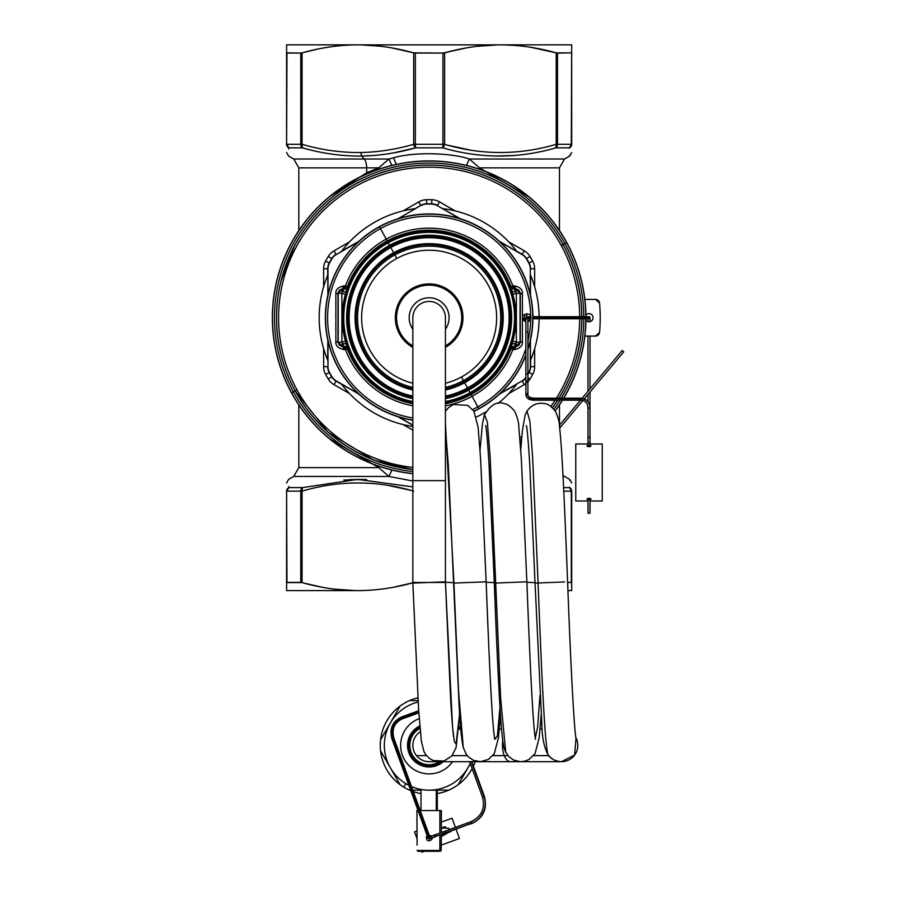 <?xml version="1.0" encoding="UTF-8"?>
<svg xmlns="http://www.w3.org/2000/svg" width="897" height="897" viewBox="0 0 897 897"><rect width="100%" height="100%" fill="white"/><g stroke="black" fill="none" stroke-linecap="round" stroke-linejoin="round"><path stroke-width="1.35" d="M419.886 727.243A20.362 20.362 0 0 0 419.381 763.257L418.787 764.322A21.584 21.584 0 0 1 419.774 725.931A21.584 21.584 0 0 0 418.787 764.322L419.381 763.257A20.362 20.362 0 0 1 419.886 727.243M441.358 761.676A20.362 20.362 0 0 1 419.381 763.257A20.362 20.362 0 0 0 441.358 761.676M419.975 728.342A19.342 19.342 0 0 0 419.863 762.36A19.342 19.342 0 0 0 439.575 761.676A19.342 19.342 0 0 1 409.794 745.317A19.342 19.342 0 0 1 419.975 728.342A19.342 19.342 0 0 0 419.874 762.349L419.863 762.36A19.342 19.342 0 0 0 439.564 761.676A19.342 19.342 0 0 1 419.874 762.349L419.874 762.349A19.342 19.342 0 0 1 419.975 728.353M443.297 761.676A21.584 21.584 0 0 1 418.787 764.322A21.584 21.584 0 0 0 443.297 761.676M452.537 761.676A28.513 28.513 0 0 1 400.701 743.321A28.513 28.513 0 0 1 419.224 718.654A28.513 28.513 0 0 0 415.468 770.4A28.513 28.513 0 0 0 452.537 761.676M420.278 731.705A16.292 16.292 0 0 0 416.488 755.644L426.512 755.644L416.488 755.644A16.292 16.292 0 0 1 420.278 731.705M520.697 761.676L510.595 761.676A16.292 8.14 -90 0 1 504.271 755.644A16.292 8.14 -90 0 1 502.769 740.866A16.292 8.14 90 0 0 504.271 755.644L492.857 755.644L504.271 755.644A16.292 8.14 90 0 0 510.595 761.676L429.136 761.676A16.292 16.292 0 0 1 416.488 755.644M452.133 755.644L467.247 755.644L452.133 755.644M504.271 755.644L507.971 755.644L504.271 755.644M533.592 755.644L548.706 755.644L533.592 755.644M548.852 755.644C545.298 757.763 541.62 674.735 538.088 582.994C541.62 674.735 545.298 757.763 548.852 755.644A16.292 16.292 0 0 0 576.009 737.951M576.02 737.984L574.596 755.061L561.511 761.676C555.703 761.273 551.375 759.198 548.538 755.442C544.333 748.547 542.102 738.209 541.844 724.44L535.049 583.117L564.561 581.94L538.088 582.994L532.639 457.291L529.835 420.861L526.999 411.106L529.835 420.861L532.639 457.291L538.088 582.994L535.049 583.117L529.757 464.489C528.322 441.346 527.189 428.374 526.371 425.57L526.393 425.638M535.027 582.624L526.898 582.31L535.027 582.624M535.296 738.063L537.628 727.063L539.972 695.354L537.628 727.063L535.296 738.063M495.693 583.061L525.496 581.873L495.693 583.061L500.616 697.956L505.695 752.146L500.616 697.956L490.143 456.988L487.318 421.904L484.481 414.739L487.318 421.904L490.143 456.988L495.693 583.061L494.314 583.117L495.693 583.061M541.149 714.819L539.187 737.771L535.049 753.615L528.826 759.591L524.42 761.261L520.294 761.665L513.701 760.084L508.969 756.732L505.695 752.157C503.408 747.19 502.959 745.082 500.975 722.657C498.743 689.434 496.523 642.925 494.314 583.117L489.033 464.5C487.598 441.346 486.466 428.374 485.647 425.57L485.658 425.638M484.436 414.84L482.407 424.09L480.052 450.115M494.303 582.624L486.163 582.31L494.303 582.624M494.796 739.274L497.387 736.045L499.943 707.52L497.387 736.045L494.819 739.363C492.027 726.077 488.966 654.474 486.152 581.817L480.624 459.152L478.101 427.185L473.874 411.185L467.808 405.388L453.422 404.491L448.466 407.63L445.428 411.297M453.938 583.095L485.804 581.828L453.938 583.095L458.569 691.217L463.289 747.549L458.569 691.217L453.938 583.095L445.428 423.261L453.938 583.095M453.568 582.624L445.439 582.31L453.568 582.624M459.69 714.819L456.035 747.75L451.886 755.936L443.858 761.037L433.296 760.533L429.585 758.514L425.806 754.736L423.945 751.54L421.355 741.135L418.574 708.877L412.867 583.117L413.259 593.085L412.867 583.117L445.417 581.817L450.586 698.404C452.066 722.735 453.243 736.392 454.095 739.363L454.073 739.296M445.45 582.467L452.548 726.962L454.319 741.46L456.08 744.028L459.612 713.676L456.08 744.028L454.319 741.46L452.548 726.962L445.45 582.467M412.844 317.729L412.844 582.467L412.844 480.646L445.428 480.646L445.428 582.467L412.844 582.467L412.844 317.729A16.292 16.292 180 0 1 429.136 301.437A16.292 16.292 180 0 1 445.428 317.729L445.428 480.646L412.844 480.646L445.428 480.646L445.428 317.729M445.428 582.467L445.428 480.646M412.844 329.255A19.958 19.958 0 0 1 438.711 300.215A19.958 19.958 0 0 1 445.428 329.255A19.958 19.958 0 0 0 438.711 300.215A19.958 19.958 0 0 0 412.844 329.255M444.766 289.137A32.584 32.584 0 0 1 445.428 345.95A32.584 32.584 0 0 0 444.766 289.137L445.349 288.06A33.806 33.806 0 0 1 445.428 347.352A33.806 33.806 0 0 0 445.349 288.06L444.766 289.137A32.584 32.584 0 0 0 400.735 301.773A32.584 32.584 0 0 0 412.844 345.95A32.584 32.584 0 0 1 400.735 301.773A32.584 32.584 0 0 1 444.766 289.137M412.844 347.352A33.806 33.806 0 0 1 399.501 301.482A33.806 33.806 0 0 1 445.349 288.06A33.806 33.806 0 0 0 399.501 301.482A33.806 33.806 0 0 0 412.844 347.352M461.507 376.975A67.51 67.51 0 0 1 445.428 383.243A67.51 67.51 0 0 0 461.507 376.975L463.457 380.552A71.581 71.581 0 0 1 445.428 387.437A71.581 71.581 0 0 0 463.457 380.552L461.507 376.975A67.51 67.51 0 0 0 488.383 285.369A67.51 67.51 0 0 0 396.777 258.482A67.51 67.51 0 0 1 488.383 285.369A67.51 67.51 0 0 1 461.507 376.975M412.844 383.243A67.51 67.51 0 0 1 396.777 258.482A67.51 67.51 0 0 0 412.844 383.243M412.844 387.437A71.581 71.581 0 0 1 394.826 254.916L396.777 258.482L394.826 254.916A71.581 71.581 0 0 1 491.96 283.418A71.581 71.581 0 0 1 463.457 380.552L464.13 381.786A72.982 72.982 0 0 1 445.428 388.872A72.982 72.982 0 0 0 464.13 381.786L463.457 380.552A71.581 71.581 0 0 0 491.96 283.418A71.581 71.581 0 0 0 358.217 327.383A71.581 71.581 0 0 0 412.844 387.437M412.844 388.872A72.982 72.982 0 0 1 394.153 253.683L394.826 254.916L394.153 253.683A72.982 72.982 0 0 1 493.193 282.734A72.982 72.982 0 0 1 464.13 381.786L464.657 382.739A74.081 74.081 0 0 1 445.428 389.993A74.081 74.081 0 0 0 464.657 382.739L464.13 381.786A72.982 72.982 0 0 0 493.193 282.734A72.982 72.982 0 0 0 356.838 327.73A72.982 72.982 0 0 0 412.844 388.872M393.626 252.719L394.153 253.683L393.626 252.719A74.081 74.081 0 0 1 494.146 282.219A74.081 74.081 0 0 1 464.657 382.739L467.505 387.953A80.024 80.024 0 0 1 445.428 396.082A80.024 80.024 0 0 0 467.505 387.953L464.657 382.739A74.081 74.081 0 0 0 494.146 282.219A74.081 74.081 0 0 0 355.784 327.999A74.081 74.081 0 0 0 412.844 389.993A74.081 74.081 0 0 1 393.626 252.719L390.778 247.505L393.626 252.719M412.844 396.082A80.024 80.024 0 0 1 390.778 247.505A80.024 80.024 0 0 1 499.371 279.371A80.024 80.024 0 0 1 467.505 387.953L468.032 388.917A81.111 81.111 0 0 1 445.428 397.192A81.111 81.111 0 0 0 468.032 388.917L467.505 387.953A80.024 80.024 0 0 0 499.371 279.371A80.024 80.024 0 0 0 349.987 329.491A80.024 80.024 0 0 0 412.844 396.082M412.844 397.192A81.111 81.111 0 0 1 390.251 246.552L390.778 247.505L390.251 246.552A81.111 81.111 0 0 1 500.324 278.844A81.111 81.111 0 0 1 468.032 388.917L468.178 389.186A81.425 81.425 0 0 1 445.428 397.506A81.425 81.425 0 0 0 468.178 389.186L468.032 388.917A81.111 81.111 0 0 0 500.324 278.844A81.111 81.111 0 0 0 348.922 329.76A81.111 81.111 0 0 0 412.844 397.192M412.844 397.506A81.425 81.425 0 0 1 390.105 246.283L390.105 246.283A81.425 81.425 0 0 1 500.593 278.698A81.425 81.425 0 0 1 468.178 389.186L468.694 390.139A82.513 82.513 0 0 1 445.428 398.616A82.513 82.513 0 0 0 468.694 390.139L468.178 389.186A81.425 81.425 0 0 0 500.593 278.698A81.425 81.425 0 0 0 348.63 329.838A81.425 81.425 0 0 0 412.844 397.506M389.578 245.318L390.105 246.283L389.578 245.318A82.513 82.513 0 0 1 501.546 278.171A82.513 82.513 0 0 1 468.694 390.139L470.084 392.673A85.394 85.394 0 0 1 445.428 401.553A85.394 85.394 0 0 0 470.084 392.673L468.694 390.139A82.513 82.513 0 0 0 501.546 278.171A82.513 82.513 0 0 0 347.565 330.107A82.513 82.513 0 0 0 412.844 398.616A82.513 82.513 0 0 1 389.578 245.318L388.199 242.795L389.578 245.318M412.844 401.553A85.394 85.394 0 0 1 388.199 242.795A85.394 85.394 0 0 1 504.08 276.792A85.394 85.394 0 0 1 470.084 392.673L470.6 393.626A86.482 86.482 0 0 1 445.428 402.663A86.482 86.482 0 0 0 470.6 393.626L470.084 392.673A85.394 85.394 0 0 0 504.08 276.792A85.394 85.394 0 0 0 344.762 330.836A85.394 85.394 0 0 0 412.844 401.553M412.844 402.663A86.482 86.482 0 0 1 387.683 241.831L388.199 242.795L387.683 241.831A86.482 86.482 0 0 1 505.033 276.265A86.482 86.482 0 0 1 470.6 393.626L471.104 394.545A87.525 87.525 0 0 1 445.428 403.728A87.525 87.525 0 0 0 471.104 394.545L470.6 393.626A86.482 86.482 0 0 0 505.033 276.265A86.482 86.482 0 0 0 343.697 331.105A86.482 86.482 0 0 0 412.844 402.663M347.341 348.866L345.39 341.073C341.107 325.521 341.107 309.958 345.39 294.384L347.341 286.591A87.525 87.525 0 0 1 387.179 240.923L387.683 241.831L387.179 240.923A87.525 87.525 0 0 1 510.942 286.591L512.893 294.384C517.177 309.947 517.177 325.51 512.893 341.073L510.942 348.866A87.525 87.525 0 0 1 471.104 394.545L472.08 396.328A89.565 89.565 0 0 1 445.428 405.803A89.565 89.565 0 0 0 472.08 396.328L471.104 394.545A87.525 87.525 0 0 0 510.942 348.866L512.849 349.595A89.565 89.565 0 0 1 472.08 396.328L477.821 406.846A101.552 101.552 0 0 1 472.652 409.481A101.552 101.552 0 0 0 477.821 406.846L472.08 396.328A89.565 89.565 0 0 0 512.849 349.595L514.295 349.595C520.125 348.372 522.828 345.726 522.402 341.667L522.402 293.801C522.828 289.742 520.125 287.096 514.295 285.863L510.942 286.591A87.525 87.525 0 0 0 347.341 286.591L345.435 285.874A89.565 89.565 0 0 1 386.203 239.129L387.179 240.923L386.203 239.129A89.565 89.565 0 0 1 512.849 285.874A89.565 89.565 0 0 0 345.435 285.874L343.988 285.863C338.158 287.096 335.456 289.742 335.87 293.801L335.87 341.667C335.456 345.726 338.158 348.372 343.988 349.595L347.341 348.866A87.525 87.525 0 0 0 412.844 403.728A87.525 87.525 0 0 1 347.341 348.866L343.529 346.242A4.07 4.07 -90 0 1 347.341 348.866L345.435 349.595A89.565 89.565 0 0 0 412.844 405.803A89.565 89.565 0 0 1 345.435 349.595A4.07 1.929 90 0 0 343.529 346.242L345.435 349.595L343.988 349.595L342.306 346.242L338.225 342.172L338.225 293.297L342.071 289.226L343.529 289.226L347.801 286.603L344 289.226L347.801 286.603L346.186 291.66L342.306 291.861L344 289.226L342.306 289.226L344 289.226L342.306 291.861L346.186 291.66L345.39 294.384L341.88 293.297L342.306 289.226L341.88 293.297L345.39 294.384C341.107 309.958 341.107 325.521 345.39 341.073L341.88 342.172L341.88 293.297L338.225 293.297L341.88 293.297L341.88 342.172L345.39 341.073L346.186 343.809L342.306 343.596L341.88 342.172L338.225 342.172L341.88 342.172L342.306 343.596L346.186 343.809L347.801 348.855L344 346.242L342.306 343.596L342.306 346.242L342.306 343.596L344 346.242L347.341 348.866M510.471 348.855L514.284 346.242L510.471 348.855L512.097 343.809L515.977 343.596L514.284 346.242L516.201 346.242L514.284 346.242L515.977 343.596L512.097 343.809L512.893 341.073L516.403 342.172L515.977 346.242L516.403 342.172L512.893 341.073C517.177 325.51 517.177 309.947 512.893 294.384L516.403 293.297L516.403 342.172L520.047 342.172A4.07 4.07 90 0 1 515.977 346.242L520.305 342.172L520.305 293.297L515.977 289.226A4.07 4.07 90 0 1 520.047 293.297L520.047 342.172L516.403 342.172L516.403 293.297L512.893 294.384L512.097 291.66L515.977 291.861L516.403 293.297L520.047 293.297L516.403 293.297L515.977 291.861L512.097 291.66L510.471 286.603L514.284 289.226L515.977 291.861L515.977 289.226L515.977 291.861L514.284 289.226L510.471 286.603L514.743 289.226A4.07 4.07 90 0 1 510.942 286.591L512.849 285.874A4.07 1.929 -90 0 0 514.743 289.226L512.849 285.874L514.295 285.863L516.201 289.226L514.284 289.226L516.201 289.226L514.295 285.863C520.125 287.096 522.828 289.742 522.402 293.801L520.305 293.297L522.402 293.801L522.402 341.667L520.305 342.172L522.402 341.667C522.828 345.726 520.125 348.372 514.295 349.595L516.201 346.242L514.295 349.595L510.471 348.855M514.743 346.242L510.942 348.866A4.07 4.07 90 0 1 514.743 346.242A4.07 1.929 -90 0 0 512.849 349.595L514.743 346.242M412.844 417.957A101.552 101.552 0 0 1 380.451 228.612L386.203 239.129L380.451 228.612A101.552 101.552 0 0 1 530.676 316.226C529.925 311.752 520.686 314.959 522.816 317.729L525.866 321.675L522.816 317.729C520.686 314.959 529.925 311.752 530.676 316.226A101.552 101.552 0 0 0 380.451 228.612A101.552 101.552 0 0 0 412.844 417.957M347.341 286.591A4.07 4.07 -90 0 1 343.529 289.226A4.07 1.929 90 0 0 345.435 285.874L347.341 286.591M344 346.242L342.306 346.242L344 346.242M342.306 346.242L343.988 349.595C338.158 348.372 335.456 345.726 335.87 341.667L337.978 342.172L342.071 346.242L337.978 342.172L335.87 341.667L335.87 293.801L337.978 293.297L337.978 342.172L337.978 293.297L335.87 293.801C335.456 289.742 338.158 287.096 343.988 285.863L342.071 289.226L337.978 293.297L342.071 289.226L343.988 285.863L345.435 285.874L343.529 289.226L342.306 289.226A4.07 4.07 90 0 0 338.225 293.297L338.225 342.172A4.07 4.07 90 0 0 342.306 346.242L342.049 346.242M527.907 321.675L530.676 319.231A101.552 101.552 0 0 1 527.907 341.331A101.552 101.552 0 0 0 530.676 319.231L530.676 316.226L530.676 319.231L527.907 321.675A4.07 4.07 0 0 0 529.23 321.059A4.07 4.07 0 0 1 527.907 321.675M525.866 348.63A101.552 101.552 0 0 1 477.821 406.846L478.796 408.628A103.581 103.581 0 0 1 473.863 411.162A103.581 103.581 0 0 0 478.796 408.628L477.821 406.846A101.552 101.552 0 0 0 525.866 348.63M412.844 420.02A103.581 103.581 0 0 1 379.476 226.829L380.451 228.612L379.476 226.829A103.581 103.581 0 0 1 527.907 348.944A103.581 103.581 0 0 0 379.476 226.829A103.581 103.581 0 0 0 412.844 420.02M525.866 354.775A103.581 103.581 0 0 1 478.796 408.628L478.897 408.819A103.794 103.794 0 0 1 473.975 411.342A103.794 103.794 0 0 0 478.897 408.819L478.796 408.628A103.581 103.581 0 0 0 525.866 354.775M523.209 319.467A4.07 4.07 0 0 0 525.866 321.675A4.07 4.07 0 0 1 523.209 319.467M530.676 319.231A4.07 4.07 0 0 0 530.957 317.729A4.07 4.07 0 0 1 530.676 319.231M520.305 342.172L515.977 346.242A4.07 4.07 -90 0 0 520.047 342.172L520.047 293.297L520.305 342.172M516.201 289.226L520.047 293.297A4.07 4.07 -90 0 0 515.977 289.226L516.201 289.226M412.844 420.233A103.794 103.794 0 0 1 379.375 226.649L379.375 226.649A103.794 103.794 0 0 1 527.907 349.639A103.794 103.794 0 0 0 379.375 226.649A103.794 103.794 0 0 0 412.844 420.233M525.866 355.358A103.794 103.794 0 0 1 478.897 408.819A103.794 103.794 0 0 0 525.866 355.358M530.676 316.226A4.07 4.07 0 0 1 530.957 317.729L527.907 317.729L530.957 317.729M524.577 314.376A95.497 95.497 0 0 1 524.577 321.081A95.497 95.497 0 0 0 524.577 314.376M526.595 313.67L526.595 313.703A97.538 97.538 0 0 1 526.674 316.742A97.538 97.538 0 0 0 526.595 313.703L526.595 313.67M526.73 313.658A97.672 97.672 0 0 1 526.808 316.719A97.672 97.672 0 0 0 526.73 313.658M426.591 204.079A113.684 113.684 0 0 1 431.681 204.079A11.863 11.863 0 0 1 437.355 205.66L459.612 218.509L437.355 205.66A11.863 11.863 0 0 0 431.681 204.079L431.692 203.787A12.143 12.143 0 0 1 437.489 205.413L439.53 201.892L455.082 210.873L439.53 201.892L437.489 205.413A12.143 12.143 0 0 0 431.692 203.787L431.681 204.079A113.684 113.684 0 0 0 426.591 204.079A11.863 11.863 0 0 0 420.928 205.66A11.863 11.863 0 0 1 426.591 204.079L426.591 204.079M499.831 241.73L522.088 254.591A11.863 11.863 0 0 1 526.292 258.695A113.684 113.684 0 0 1 528.838 263.101A11.863 11.863 0 0 1 530.306 268.808L530.306 294.508L530.306 268.808A11.863 11.863 0 0 0 528.838 263.101L529.095 262.967A12.143 12.143 0 0 1 530.587 268.808L534.657 268.808L534.657 286.771L534.657 268.808L530.587 268.808A12.143 12.143 0 0 0 529.095 262.967L528.838 263.101A113.684 113.684 0 0 0 526.292 258.695L526.539 258.549A113.975 113.975 0 0 1 529.095 262.967L532.661 261.016A16.224 16.224 0 0 1 534.657 268.808A16.224 16.224 0 0 0 532.661 261.016L529.095 262.967A113.975 113.975 0 0 0 526.539 258.549L526.292 258.695A11.863 11.863 0 0 0 522.088 254.591L522.233 254.333A12.143 12.143 0 0 1 526.539 258.549L530.026 256.441A118.045 118.045 0 0 1 532.661 261.016A118.045 118.045 0 0 0 530.026 256.441L526.539 258.549A12.143 12.143 0 0 0 522.233 254.333L499.831 241.73M530.306 315.509L530.306 316.708L530.306 315.509M530.306 318.749L530.306 319.96L530.306 318.749M530.306 340.95L530.306 366.66A11.863 11.863 0 0 1 528.838 372.356A113.684 113.684 0 0 1 527.907 374.027A113.684 113.684 0 0 0 528.838 372.356L529.095 372.49A113.975 113.975 0 0 1 527.907 374.598A113.975 113.975 0 0 0 529.095 372.49L528.838 372.356A11.863 11.863 0 0 0 530.306 366.66L530.587 366.66A12.143 12.143 0 0 1 529.095 372.49L532.661 374.453A118.045 118.045 0 0 1 530.026 379.027A16.224 16.224 0 0 1 527.907 381.786A16.224 16.224 0 0 0 530.026 379.027L527.907 377.738L530.026 379.027A118.045 118.045 0 0 0 532.661 374.453L529.095 372.49A12.143 12.143 0 0 0 530.587 366.66L530.306 340.95M525.866 377.413A11.863 11.863 0 0 1 522.088 380.877L499.831 393.727L522.088 380.877A11.863 11.863 0 0 0 525.866 377.413M412.844 425.133L398.672 416.948L412.844 425.133M358.452 393.727L336.196 380.877A11.863 11.863 0 0 1 331.98 376.762A113.684 113.684 0 0 1 329.434 372.356A11.863 11.863 0 0 1 327.977 366.66L327.977 340.95L327.977 366.66A11.863 11.863 0 0 0 329.434 372.356L329.188 372.49A12.143 12.143 0 0 1 327.697 366.66L323.626 366.66L323.626 348.698L323.626 366.66L327.697 366.66A12.143 12.143 0 0 0 329.188 372.49L329.434 372.356A113.684 113.684 0 0 0 331.98 376.762L331.744 376.908A113.975 113.975 0 0 1 329.188 372.49L325.622 374.453A16.224 16.224 0 0 1 323.626 366.66A16.224 16.224 0 0 0 325.622 374.453L329.188 372.49A113.975 113.975 0 0 0 331.744 376.908L331.98 376.762A11.863 11.863 0 0 0 336.196 380.877L336.05 381.124A12.143 12.143 0 0 1 331.744 376.908L328.257 379.027A118.045 118.045 0 0 1 325.622 374.453A118.045 118.045 0 0 0 328.257 379.027L331.744 376.908A12.143 12.143 0 0 0 336.05 381.124L358.452 393.727M327.977 294.508L327.977 268.808A11.863 11.863 0 0 1 329.434 263.101A113.684 113.684 0 0 1 331.98 258.695A11.863 11.863 0 0 1 336.196 254.591L358.452 241.73L336.196 254.591A11.863 11.863 0 0 0 331.98 258.695L331.744 258.549A12.143 12.143 0 0 1 336.05 254.333L334.009 250.812L349.572 241.831L345.412 246.44L349.572 241.831L334.009 250.812L336.05 254.333A12.143 12.143 0 0 0 331.744 258.549L331.98 258.695A113.684 113.684 0 0 0 329.434 263.101L329.188 262.967A113.975 113.975 0 0 1 331.744 258.549L328.257 256.441A16.224 16.224 0 0 1 334.009 250.812A16.224 16.224 0 0 0 328.257 256.441L331.744 258.549A113.975 113.975 0 0 0 329.188 262.967L329.434 263.101A11.863 11.863 0 0 0 327.977 268.808L327.697 268.808A12.143 12.143 0 0 1 329.188 262.967L325.622 261.016A118.045 118.045 0 0 1 328.257 256.441A118.045 118.045 0 0 0 325.622 261.016L329.188 262.967A12.143 12.143 0 0 0 327.697 268.808L327.977 294.508M398.672 218.509L420.783 205.413A12.143 12.143 0 0 1 426.591 203.787A113.975 113.975 0 0 1 431.692 203.787L431.782 199.717A16.224 16.224 0 0 1 439.53 201.892A16.224 16.224 0 0 0 431.782 199.717L431.692 203.787A113.975 113.975 0 0 0 426.591 203.787A12.143 12.143 0 0 0 420.783 205.413L398.672 218.509M415.176 208.653L420.783 205.413L418.753 201.892A16.224 16.224 0 0 1 426.501 199.717L426.591 203.787L426.501 199.717A118.045 118.045 0 0 1 431.782 199.717A118.045 118.045 0 0 0 426.501 199.717A16.224 16.224 0 0 0 418.753 201.892L420.783 205.413L415.176 208.653M341.409 251.418A109.972 109.972 0 0 1 415.58 208.609L398.122 218.689L415.58 208.609A109.972 109.972 0 0 0 341.409 251.418L358.878 241.338L341.656 251.093M327.697 275.289L327.697 268.808L323.626 268.808A16.224 16.224 0 0 1 325.622 261.016A16.224 16.224 0 0 0 323.626 268.808L327.697 268.808L327.853 274.908A109.972 109.972 0 0 0 327.853 360.549L327.853 340.389L327.697 360.179M327.853 295.068L327.853 274.908L327.853 295.068M341.656 384.365L336.05 381.124L334.009 384.645A16.224 16.224 0 0 1 328.257 379.027A16.224 16.224 0 0 0 334.009 384.645L336.05 381.124L341.409 384.039A109.972 109.972 0 0 0 376.415 414.235A109.972 109.972 0 0 1 341.409 384.039L358.878 394.119L341.409 384.039M412.844 425.279L398.122 416.78L412.844 425.279M516.863 384.039A109.972 109.972 0 0 1 498.048 403.426A109.972 109.972 0 0 0 516.863 384.039L499.405 394.119L516.616 384.365M525.866 377.906A12.143 12.143 0 0 1 522.233 381.124L524.274 384.645L508.711 393.626L512.871 389.029L508.711 393.626L524.274 384.645L522.233 381.124A12.143 12.143 0 0 0 525.866 377.906M530.587 360.179L530.587 366.66L534.657 366.66A16.224 16.224 0 0 1 532.661 374.453A16.224 16.224 0 0 0 534.657 366.66L530.587 366.66L530.43 360.549A109.972 109.972 0 0 0 539.108 318.749A109.972 109.972 0 0 1 530.43 360.549L530.43 340.389L530.43 360.549M530.43 274.908A109.972 109.972 0 0 1 539.108 316.708A109.972 109.972 0 0 0 530.43 274.908L530.43 295.068L530.587 275.289M530.43 315.722L530.43 316.708L530.43 315.722M530.43 318.749L530.43 319.747L530.43 318.749M516.616 251.093L522.233 254.333L524.274 250.812A16.224 16.224 0 0 1 530.026 256.441A16.224 16.224 0 0 0 524.274 250.812L522.233 254.333L516.863 251.418A109.972 109.972 0 0 0 481.857 221.223A109.972 109.972 0 0 1 516.863 251.418L499.405 241.338L516.863 251.418M442.703 208.609L460.161 218.689L442.703 208.609A109.972 109.972 0 0 1 481.857 221.223A109.972 109.972 0 0 0 442.703 208.609M343.562 248.671L342.351 250.207M403.302 210.84L409.267 209.573L403.19 210.873L418.753 201.892L403.19 210.873M342.385 250.162L343.461 248.805M323.66 348.832L325.533 354.595L323.66 348.821M326.564 357.354L327.248 359.092M327.248 276.377L326.564 278.104M325.533 280.873L323.66 286.625L325.533 280.873M323.626 286.771L323.626 268.808L323.626 286.771M327.226 359.047L326.586 357.432M326.586 278.036L327.226 276.422M327.853 360.549A109.972 109.972 0 0 1 327.853 274.908M403.302 424.617L409.267 425.884L403.19 424.595L412.844 430.168L403.19 424.595M409.806 425.985L412.183 426.378L409.806 425.985M412.228 426.389L412.844 426.49A109.972 109.972 0 0 1 376.415 414.235A109.972 109.972 0 0 0 412.844 426.49L412.25 426.389M342.351 385.262L343.562 386.798M345.412 389.029L349.572 393.626L334.009 384.645L349.572 393.626L345.412 389.029M343.461 386.663L342.385 385.295M514.71 386.798L515.932 385.262M515.898 385.295L514.822 386.663M476.363 417.049A109.972 109.972 0 0 0 485.726 412.015A109.972 109.972 0 0 1 476.363 417.049M525.866 383.591A16.224 16.224 0 0 1 524.274 384.645A16.224 16.224 0 0 0 525.866 383.591M534.623 286.625L532.751 280.873L534.623 286.636M531.719 278.104L531.035 276.377M531.035 359.092L531.719 357.354M532.751 354.595L534.623 348.832L532.751 354.595M534.657 348.698L534.657 366.66L534.657 348.698M531.058 276.422L531.697 278.036M531.697 357.432L531.058 359.047M448.478 209.472L446.101 209.079L448.478 209.472M515.932 250.207L514.71 248.671M512.871 246.44L508.711 241.831L524.274 250.812L508.711 241.831L512.871 246.44M514.822 248.805L515.898 250.162M561.264 245.554A150.55 150.55 0 0 1 579.686 316.708A150.55 150.55 0 0 0 356.961 185.612A150.55 150.55 0 0 0 297.019 389.915A150.55 150.55 0 0 1 356.961 185.612A150.55 150.55 0 0 1 561.264 245.554L563.047 244.578L561.264 245.554M579.686 318.749A150.55 150.55 0 0 1 556.398 398.167A150.55 150.55 0 0 0 579.686 318.749M555.097 400.208A150.55 150.55 0 0 1 550.825 406.386A150.55 150.55 0 0 0 555.097 400.208M521.819 436.379A150.55 150.55 0 0 1 519.868 437.871A150.55 150.55 0 0 0 521.819 436.379M412.844 467.404A150.55 150.55 0 0 1 297.019 389.915L295.236 390.89A152.591 152.591 0 0 1 355.986 183.818A152.591 152.591 0 0 1 581.727 316.708A152.591 152.591 0 0 0 355.986 183.818A152.591 152.591 0 0 0 295.236 390.89L297.019 389.915A150.55 150.55 0 0 0 412.844 467.404M581.727 318.749A152.591 152.591 0 0 1 558.809 398.167A152.591 152.591 0 0 0 581.727 318.749M557.519 400.208A152.591 152.591 0 0 1 552.406 407.664A152.591 152.591 0 0 0 557.519 400.208M521.583 439.126A152.591 152.591 0 0 1 520.069 440.27A152.591 152.591 0 0 0 521.583 439.126M412.844 469.445A152.591 152.591 0 0 1 295.236 390.89L295.169 390.924A152.658 152.658 0 0 1 355.952 183.762A152.658 152.658 0 0 1 563.114 244.545L563.114 244.545A152.658 152.658 0 0 1 581.805 316.708A152.658 152.658 0 0 0 355.952 183.762A152.658 152.658 0 0 0 295.169 390.924L295.236 390.89A152.591 152.591 0 0 0 412.844 469.445M581.805 318.749A152.658 152.658 0 0 1 558.898 398.167A152.658 152.658 0 0 0 581.805 318.749M557.609 400.208A152.658 152.658 0 0 1 552.462 407.72A152.658 152.658 0 0 0 557.609 400.208M521.583 439.227A152.658 152.658 0 0 1 520.069 440.36A152.658 152.658 0 0 0 521.583 439.227M412.844 469.523A152.658 152.658 0 0 1 295.169 390.924L293.409 391.877A154.665 154.665 0 0 1 354.988 182.001A154.665 154.665 0 0 1 564.875 243.58L563.114 244.545L564.875 243.58A154.665 154.665 0 0 1 583.801 316.708A154.665 154.665 0 0 0 354.988 182.001A154.665 154.665 0 0 0 293.409 391.877L295.169 390.924A152.658 152.658 0 0 0 412.844 469.523M583.801 318.749A154.665 154.665 0 0 1 561.242 398.167A154.665 154.665 0 0 0 583.801 318.749M559.975 400.208A154.665 154.665 0 0 1 553.864 409.189A154.665 154.665 0 0 0 559.975 400.208M521.37 441.885A154.665 154.665 0 0 1 520.249 442.703A154.665 154.665 0 0 0 521.37 441.885M412.844 471.53A154.665 154.665 0 0 1 293.409 391.877L291.66 392.841A156.661 156.661 0 0 1 354.035 180.252A156.661 156.661 0 0 1 566.624 242.627L564.875 243.58L566.624 242.627A156.661 156.661 0 0 1 585.797 316.708A156.661 156.661 0 0 0 354.035 180.252A156.661 156.661 0 0 0 291.66 392.841L293.409 391.877A154.665 154.665 0 0 0 412.844 471.53M585.797 318.749A156.661 156.661 0 0 1 563.574 398.167A156.661 156.661 0 0 0 585.797 318.749M562.329 400.208A156.661 156.661 0 0 1 555.12 410.86A156.661 156.661 0 0 0 562.329 400.208M521.168 444.508A156.661 156.661 0 0 1 520.428 445.047A156.661 156.661 0 0 0 521.168 444.508M412.844 473.538A156.661 156.661 0 0 1 291.66 392.841L291.536 392.908A156.807 156.807 0 0 1 353.967 180.118A156.807 156.807 0 0 1 566.747 242.56L566.747 242.56A156.807 156.807 0 0 1 585.943 316.708A156.807 156.807 0 0 0 353.967 180.118A156.807 156.807 0 0 0 291.536 392.908L291.66 392.841A156.661 156.661 0 0 0 412.844 473.538M585.943 318.749A156.807 156.807 0 0 1 563.742 398.167A156.807 156.807 0 0 0 585.943 318.749M562.509 400.208A156.807 156.807 0 0 1 555.198 410.983A156.807 156.807 0 0 0 562.509 400.208M521.157 444.699A156.807 156.807 0 0 1 520.439 445.215A156.807 156.807 0 0 0 521.157 444.699M412.844 473.683A156.807 156.807 0 0 1 291.536 392.908A156.807 156.807 0 0 0 412.844 473.683M563.17 390.957L558.977 398.167M557.687 400.208L552.518 407.765M521.572 439.317L520.081 440.438M412.844 469.591L374.329 460.296M373.006 459.769L328.022 432.197L295.102 390.957M280.705 281.736L295.102 244.511M595.518 336.061L584.866 336.061L595.518 336.061A4.07 4.07 0 0 0 599.577 332.339L595.518 336.061A4.07 4.07 0 0 0 599.577 332.339A171.058 171.058 0 0 0 599.577 303.13A171.058 171.058 0 0 1 599.577 332.339M595.518 299.407L599.577 303.13A4.07 4.07 0 0 0 595.518 299.407L584.866 299.407L595.518 299.407A4.07 4.07 0 0 1 599.577 303.13M585.92 320.397A4.07 4.07 0 0 0 592.569 319.68A4.07 4.07 0 0 0 585.92 315.06A4.07 4.07 0 0 1 592.569 319.68A4.07 4.07 0 0 1 585.92 320.397M479.155 169.118L479.48 167.84L529.174 196.97L479.48 167.84L479.155 169.118M466.35 165.407L469.366 159.016L479.48 167.84L559.47 167.84L479.48 167.84L469.366 159.016L466.35 165.407M396.306 164.398L393.503 157.838C413.786 151.694 451.471 152.804 469.366 159.016L564.561 159.016L469.366 159.016C451.471 152.804 413.786 151.694 393.503 157.838L396.306 164.398M391.922 165.407L388.906 159.016L393.503 157.838L388.906 159.016L391.922 165.407M288.789 148.958L288.823 147.848C288.565 158.758 288.565 158.758 288.823 147.848A4.07 3.958 180 0 1 286.591 144.316C286.591 155.237 286.591 155.237 286.591 144.316L288.823 147.848A4.07 3.689 -90 0 1 286.973 144.316L300.775 144.316A4.07 3.33 90 0 0 302.435 147.848L288.823 147.848C288.565 158.758 288.565 158.758 288.823 147.848L302.435 147.848C322.303 153.533 342.082 156.269 361.76 156.056L364.216 159.016L293.723 159.016L364.216 159.016A10.181 4.877 -90 0 1 366.66 167.84L298.813 167.84L366.66 167.84L366.66 172.796L366.66 167.84L378.814 167.84L366.66 167.84A10.181 4.877 90 0 0 364.216 159.016L388.906 159.016L378.814 167.84L366.66 172.796L329.39 196.746L366.66 172.796L366.963 173.783L366.66 172.796L378.814 167.84L379.139 169.118L378.814 167.84L388.906 159.016L364.216 159.016L361.76 156.056C379.543 155.697 397.461 152.961 415.524 147.848L442.759 147.848C480.579 158.758 518.275 158.758 555.848 147.848L569.46 147.848C569.707 158.758 569.707 158.758 569.46 147.848L571.692 144.316C571.692 155.237 571.692 155.237 571.692 144.316L571.692 44.85L571.311 144.316A4.07 3.689 90 0 1 569.46 147.848L569.472 148.263M379.128 466.35L378.803 467.629L329.121 438.498L378.803 467.629L379.128 466.35M391.922 470.05L388.906 476.442L378.803 467.629L298.813 467.629L378.803 467.629L388.906 476.442L391.922 470.05M412.844 480.994L388.906 476.442L293.723 476.442L388.906 476.442L412.844 480.994M521.135 445.069L520.462 445.574L521.135 445.069M508.935 155.831L493.944 156M288.599 487.766L286.973 491.141L300.775 491.141L302.435 487.62A4.07 1.973 74.3 0 0 302.065 491.141C339.268 480.231 376.471 480.231 413.663 491.141C376.471 480.231 339.268 480.231 302.065 491.141L302.435 487.62A4.07 3.33 90 0 0 300.775 491.141L286.973 491.141A4.07 3.689 -90 0 1 288.823 487.62C288.565 476.699 288.565 476.699 288.823 487.62L302.435 487.62L357.567 479.39L412.844 486.892L357.567 479.39L302.435 487.62L288.823 487.62C288.565 476.699 288.565 476.699 288.823 487.62L288.789 486.499M349.348 479.626L364.339 479.469M569.46 147.848L571.311 144.316L557.508 144.316L555.848 147.848A4.07 1.973 -105.7 0 0 556.218 144.316C519.015 155.237 481.812 155.237 444.62 144.316A4.07 1.973 105.7 0 1 442.759 147.848L442.939 144.316L415.345 144.316L415.524 147.848A4.07 1.973 -105.7 0 1 413.663 144.316C395.869 149.44 378.209 152.176 360.695 152.524C341.32 152.748 321.776 150.012 302.065 144.316A4.07 1.973 105.7 0 0 302.435 147.848L302.065 144.316C321.776 150.012 341.32 152.748 360.695 152.524L361.76 156.056L360.695 152.524C378.209 152.176 395.869 149.44 413.663 144.316L415.524 147.848L415.345 144.316L442.939 144.316L442.759 147.848L444.62 144.316C481.812 155.237 519.015 155.237 556.218 144.316L555.848 147.848A4.07 3.33 -90 0 0 557.508 144.316L571.692 144.316A4.07 3.958 180 0 1 569.46 147.848C569.707 158.758 569.707 158.758 569.46 147.848L555.848 147.848C518.275 158.758 480.579 158.758 442.759 147.848L415.524 147.848C397.461 152.961 379.543 155.697 361.76 156.056C342.082 156.269 322.303 153.533 302.435 147.848L300.775 144.316L300.775 53.08L286.591 52.867L286.591 44.85L286.591 144.316L286.973 53.08L300.775 53.08L300.775 144.316L286.973 144.316L288.812 148.263M496.523 156.056L514.418 155.473M569.629 155.17L569.651 156.078L564.561 159.016L559.47 167.84L559.47 230.54M569.629 480.287L569.651 479.39L564.561 476.442L563.047 476.442L564.561 476.442L562.991 475.32M569.472 487.194L569.46 487.62C569.707 476.699 569.707 476.699 569.46 487.62C569.707 476.699 569.707 476.699 569.46 487.62L563.608 487.62L569.46 487.62A4.07 3.689 90 0 1 571.311 491.141L563.776 491.141L571.311 491.141L571.311 582.377L567.633 582.377L571.692 582.602L571.692 589.161M366.615 479.547L343.865 479.996M288.823 487.62L286.591 491.141A4.07 3.958 0 0 1 288.823 487.62M362.489 156.044L374.901 155.383M393.032 152.995L415.266 147.915M470.006 150.023L448.007 145.247L470.006 150.023M555.927 52.788L530.609 47.272M515.024 45.422L504.293 44.895M458.232 49.526L444.62 52.867C463.401 47.597 481.992 44.917 500.414 44.85L500.414 44.85C518.836 44.917 537.438 47.597 556.218 52.867L556.218 144.316L557.508 144.316L557.508 53.08L571.692 52.867L556.218 52.867C537.438 47.597 518.836 44.917 500.414 44.85L571.692 44.85L571.311 144.316L571.692 52.867M498.059 44.861L477.305 46.285M571.266 144.922L570.268 147.153M571.692 44.85L360.785 44.872C378.242 45.209 395.869 47.877 413.663 52.867C395.869 47.877 378.242 45.209 360.785 44.872L357.869 44.85C339.447 44.917 320.846 47.597 302.065 52.867L300.775 53.08L302.065 52.867L302.065 144.316L300.775 144.316L302.065 144.316L302.065 52.867C320.846 47.597 339.447 44.917 357.869 44.85L500.414 44.85C481.992 44.917 463.401 47.597 444.62 52.867L444.62 144.316L444.62 52.867L442.939 53.08L442.939 144.316L444.62 144.316L442.939 144.316L442.939 53.08L466.003 47.989M415.345 53.08L442.939 53.08L413.663 52.867L413.663 144.316L415.345 144.316L415.345 53.08L415.345 144.316L413.663 144.316L413.663 52.867L415.345 53.08M571.692 588.97L571.692 491.141L571.692 590.607L571.692 491.141L569.46 487.62A4.07 3.958 0 0 1 571.692 491.141L569.46 487.62M388.266 485.445L410.277 490.211L388.266 485.445M393.379 587.277L413.663 582.602C395.869 587.58 378.242 590.248 360.785 590.585L357.869 590.607C339.447 590.54 320.846 587.871 302.065 582.602L302.065 491.141L300.775 491.141L300.775 582.377L286.973 582.377L286.591 491.141L286.591 590.607L286.591 491.141L286.591 582.602L302.065 582.602C320.846 587.871 339.447 590.54 357.869 590.607L286.591 590.607L286.591 582.602M287.006 490.547L288.004 488.316M413.663 582.467L415.345 582.377L413.663 582.467M413.618 52.856L412.676 52.598M397.528 48.987L392.258 47.989M316.888 49.268L302.457 52.755M360.785 44.872L380.978 46.285M391.484 47.844L413.663 52.867M481.353 45.825L498.093 44.861M556.218 52.867L557.508 53.08L557.508 144.316L556.218 144.316L556.218 52.867M444.62 52.867L442.939 53.08L444.62 52.867M355.548 590.596L334.346 589.127M322.124 587.232L300.775 582.377L300.775 491.141L302.065 491.141L302.065 582.602M415.345 582.377L413.663 582.602L415.345 582.377M286.591 590.607L360.785 590.585C378.242 590.248 395.869 587.58 413.663 582.602M571.692 590.607L567.958 590.607L571.692 590.607M351.714 44.951L353.99 44.895M357.869 44.85L286.591 44.85L357.869 44.85M429.136 790.179L448.668 790.179A48.875 48.875 0 0 0 472.136 768.617A48.875 48.875 0 0 1 448.668 790.179L429.136 790.179A44.805 44.805 0 0 0 467.942 767.776L458.176 784.696L467.942 767.776A44.805 44.805 0 0 0 470.207 763.302A44.805 44.805 0 0 1 467.942 767.776L470.331 763.65L467.942 767.776A44.805 44.805 0 0 1 411.488 786.557A44.805 44.805 0 0 0 429.136 790.179M410.635 790.179L409.604 790.179A48.875 48.875 0 0 1 403.717 787.118L405.825 783.642A44.805 44.805 0 0 0 408.875 785.335A44.805 44.805 0 0 1 405.825 783.642L403.717 787.118A48.875 48.875 0 0 1 400.107 784.696L390.341 767.776A44.805 44.805 0 0 0 405.825 783.642A44.805 44.805 0 0 1 390.341 767.776L380.575 750.867A48.875 48.875 0 0 1 380.575 739.89L400.107 706.062A48.875 48.875 0 0 1 409.604 700.579L418.08 700.579L409.604 700.579A48.875 48.875 0 0 0 410.826 790.694A48.875 48.875 0 0 1 409.604 790.179L410.635 790.179M413.338 791.625A48.875 48.875 0 0 0 420.996 793.576A48.875 48.875 0 0 1 413.338 791.625M437.288 793.576A48.875 48.875 0 0 0 448.668 790.179A48.875 48.875 0 0 1 437.288 793.576M473.392 766.116A48.875 48.875 0 0 0 475.219 761.676A48.875 48.875 0 0 1 473.392 766.116M420.996 790.179L412.811 790.179L420.996 790.179L420.996 810.552M418.159 701.947A44.805 44.805 0 0 0 390.341 767.776L400.107 784.696A48.875 48.875 0 0 1 380.575 750.867L390.341 767.776A44.805 44.805 0 0 1 390.341 722.982L400.107 706.062L390.341 722.982A44.805 44.805 0 0 1 418.159 701.947M417.924 697.81A48.875 48.875 0 0 0 409.604 700.579L418.08 700.579L409.604 700.579A48.875 48.875 0 0 1 417.924 697.81M470.331 763.65L458.176 784.696L470.331 763.65M436.29 790.179L436.29 810.552L436.29 790.179M400.107 706.062L380.575 739.89A48.875 48.875 0 0 1 400.107 706.062M439.866 810.552L420.222 810.552L439.866 810.552L439.866 833.055L439.866 810.552L441.358 810.552L441.358 832.506M418.047 810.552L416.926 810.552L418.047 810.552L416.926 810.552L417.094 845.165M439.866 835.219L439.866 850.457L417.094 850.457L439.866 850.457L439.866 835.219M431.502 836.094L429.114 834.984L431.502 836.094L430.706 836.385A1.02 1.02 0 0 1 431.648 836.509A1.02 1.02 0 0 0 430.224 836.755A1.02 1.02 0 0 0 430.47 838.168L435.224 836.901L430.47 838.168A1.02 1.02 0 0 1 430.706 836.385L434.529 834.995L434.686 836.632L435.617 836.766L434.686 836.632L434.753 835.006M431.827 839.502C428.149 841.98 426.355 841.005 426.456 836.576L427.196 835.679L426.456 836.576C426.355 841.005 428.149 841.98 431.827 839.502L432.051 837.114L431.906 839.345M435.46 835.118L434.922 834.849L435.067 836.497L444.239 833.156A1.02 1.02 0 0 0 445.82 832.584A1.02 1.02 0 0 1 445.181 833.279L441.358 834.67L441.189 850.457L439.149 851.275L417.924 851.275L417.094 850.457L417.924 851.275L439.149 851.275L441.189 850.457L441.189 845.165M417.094 850.457L417.924 851.275M440.36 851.275L439.149 851.275L441.189 850.457M432.04 837.596A1.02 1.02 0 0 1 430.47 838.168A1.02 1.02 0 0 0 432.04 837.596M435.393 836.755L432.197 838.011M435.852 836.206L445.181 833.279A1.02 1.02 0 0 1 444.239 833.156L435.067 836.497L434.922 834.849L444.486 831.373A1.02 1.02 0 0 1 445.417 831.497A1.02 1.02 0 0 0 444.004 831.743A1.02 1.02 0 0 0 444.239 833.156L467.999 824.511L444.239 833.156A1.02 1.02 0 0 1 444.486 831.373L467.449 823.009L467.999 824.511L471.587 823.67L467.999 824.511L467.449 823.009L470.891 821.753L471.441 823.255A20.945 20.945 0 0 0 483.954 796.413L483.954 796.413A20.945 20.945 0 0 1 471.441 823.255L471.037 822.168M445.181 833.279L471.441 823.255M470.891 821.753C481.543 816.662 485.4 808.399 482.451 796.962L483.954 796.413L471.306 761.676L483.954 796.413L482.866 796.816M459.455 729.093L458.759 727.198L459.455 729.093M418.742 711.478L402.136 717.522L401.609 716.95L402.136 717.522L418.742 711.478M401.8 718.284L402.316 718.856L402.136 717.522A16.595 15.843 70 0 0 392.92 738.534L391.967 738.881L392.92 738.534A15.989 15.26 -110 0 1 401.8 718.284A15.989 15.26 70 0 0 392.92 738.534A16.595 15.843 -110 0 1 402.136 717.522L402.316 718.856C394.344 722.702 391.529 729.138 393.884 738.186L392.92 738.534L418.002 807.423L417.038 807.771L418.002 807.423L392.92 738.534L393.884 738.186L418.955 807.076L418.002 807.423L429.484 838.998A1.02 1.02 0 0 1 428.183 838.381A1.02 1.02 0 0 1 428.788 837.08A1.02 1.02 0 0 1 430.1 837.686A1.02 1.02 0 0 1 429.484 838.998L418.002 807.423L418.955 807.076L430.1 837.686A1.02 1.02 0 0 1 429.484 838.998A1.02 1.02 0 0 0 430.1 837.686L430.1 837.686A1.02 1.02 0 0 0 428.788 837.08A1.02 1.02 0 0 0 428.183 838.381A1.02 1.02 0 0 0 429.484 838.998A1.02 1.02 0 0 0 430.1 837.686M441.358 822.101C455.328 817.021 455.328 817.021 441.358 822.101L452.043 818.21L455.396 827.404M416.926 831.003C413.775 832.147 413.775 832.147 416.926 831.003L414.537 831.867L416.926 831.003M441.358 845.075C464.612 836.609 464.612 836.609 441.358 845.075L459.432 838.493L441.358 845.075M424.326 851.275C421.142 852.43 421.142 852.43 424.326 851.275L421.926 852.15L421.601 851.275M442.95 827.157L445.63 826.888L442.95 827.157M441.358 836.587L450.26 831.441L441.358 836.587M449.565 829.523L448.466 828.2L441.358 828.066L448.466 828.2L449.195 828.974M450.316 832.012L450.26 831.441M590.013 336.061L590.013 388.838L590.013 336.061M590.013 392.011L589.968 408.034A12.939 10.282 130.9 0 0 581.043 398.817L534.253 398.817A11.257 6.279 -22.8 0 1 527.907 394.501L527.907 317.729A1.02 1.02 0 0 1 526.887 318.749A1.02 1.02 0 0 1 525.866 317.729A1.02 1.02 0 0 0 526.887 318.749A1.02 1.02 0 0 0 527.907 317.729A1.02 1.02 0 0 0 526.887 316.708A1.02 1.02 0 0 0 525.866 317.729L525.866 332.069L527.907 332.069L525.866 332.069L525.866 373.971L527.907 373.971L525.866 373.971L525.866 381.73A1.02 0.819 180 0 1 527.907 381.73A1.02 0.819 0 0 0 525.866 381.73L525.866 394.501A1.02 0.819 180 0 1 527.907 394.501A1.02 0.819 0 0 0 525.866 394.501A13.186 7.355 157.2 0 0 533.311 399.557L533.782 400.208L533.782 398.167L533.782 400.208C528.77 400.017 526.135 398.111 525.866 394.501L525.866 317.729A1.02 1.02 0 0 1 526.887 316.708A1.02 1.02 0 0 1 527.907 317.729L527.907 332.069L525.866 332.069L527.907 332.069L527.907 373.971L525.866 373.971L527.907 373.971L527.907 381.73A1.02 0.819 180 0 1 525.866 381.73A1.02 0.819 0 0 0 527.907 381.73L527.907 394.501A1.02 0.819 180 0 1 525.866 394.501A1.02 0.819 0 0 0 527.907 394.501A11.257 6.279 157.2 0 0 534.253 398.817L581.043 398.817L580.572 398.167L580.572 400.208L581.043 398.817A12.939 10.282 -49.1 0 1 589.968 408.034L590.013 392.011M589.968 437.198L589.968 408.034L587.984 407.888L587.984 406.756L587.984 407.888L589.968 408.034L590.013 437.332L587.984 437.332L587.984 442.804L588.028 408.034M587.984 401.632L587.984 394.433L587.984 401.632M587.984 391.26L587.984 336.061L587.984 391.26M590.013 317.729L590.013 321.675L590.013 317.729A1.02 1.02 0 0 1 589.004 318.749A1.02 1.02 0 0 1 587.984 317.729A1.02 1.02 0 0 1 589.004 316.708A1.02 1.02 0 0 1 590.013 317.729L583.398 317.729L590.013 317.729M587.984 321.675L587.984 318.749L587.984 321.675M532.93 318.749L533.502 317.729L532.997 318.749L582.893 318.749L583.398 317.729L582.893 318.749L589.004 318.749M533.502 317.729L583.398 317.729L582.893 316.708L583.398 317.729L533.502 317.729L532.997 316.708L533.502 317.729M589.968 407.754L590.013 407.888C589.598 401.834 586.447 398.593 580.572 398.167L533.782 398.167C529.544 397.707 527.593 396.485 527.907 394.501M588.028 437.198L589.968 437.478L589.968 446.628L590.013 407.888M588.028 513.23L590.013 513.23L589.968 498.373L589.968 513.23L587.984 513.23L588.028 498.373M588.028 446.628L587.984 442.804L589.968 442.804L587.984 442.804L588.028 437.478M559.672 428.172L582.871 400.522L559.672 428.172M584.272 398.851L623.763 351.792L622.204 350.48L623.763 351.792L584.272 398.851M559.336 425.402L580.482 400.208L559.336 425.402M582.097 398.279L622.204 350.48L582.097 398.279M602.235 501.008L602.235 443.993L602.235 501.008L590.013 501.008L602.235 501.008M575.762 443.993L575.762 501.008L575.762 443.993L587.984 443.993L575.762 443.993M590.013 443.993L602.235 443.993L590.013 443.993M587.984 501.008L575.762 501.008L587.984 501.008M589.004 499.82C591.65 499.394 591.65 498.867 589.004 498.261C586.346 498.867 586.346 499.394 589.004 499.82M589.004 445.181C586.346 445.607 586.346 446.123 589.004 446.74C591.65 446.123 591.65 445.607 589.004 445.181M587.984 499.741L586.963 499.124L589.004 498.261L591.033 499.124L590.013 499.741M590.013 445.26L591.033 445.865L589.004 446.74L586.963 445.865L587.984 445.26M460.766 729.093L458.602 729.093M501.501 729.093L499.326 729.093M520.854 761.676L561.511 761.676M540.061 729.093L542.225 729.093M576.278 739.363C574.372 736.145 570.414 659.317 567.61 581.817C564.919 514.295 562.341 450.361 559.549 427.163C559.537 422.554 558.169 417.284 555.445 411.375C551.33 406.319 547.708 403.74 544.557 403.616C537.55 402.305 531.697 404.805 526.999 411.106L525.126 414.963L522.289 431.322L520.776 450.115M535.543 739.319L535.554 739.363C533.042 729.496 529.701 656.099 526.875 581.817L521.348 459.129L518.825 427.174C518.825 422.565 517.434 417.262 514.654 411.263C510.651 406.408 507.209 403.897 504.316 403.728C497.577 400.858 490.962 404.525 484.481 414.739M500.414 714.819L498.463 737.76L494.258 753.715L488.304 759.467L480.444 761.665L473.526 760.331L468.615 757.102L466.283 754.388L463.289 747.549C461.54 739.577 460.127 725.359 459.062 704.907L448.298 464.523L445.428 428.609M298.813 230.54L298.813 167.84L293.723 159.016L288.632 156.078L286.591 152.546M298.813 404.917L298.813 467.629L293.723 476.442L288.632 479.379L286.591 482.911M559.47 404.917L559.47 425.245M569.651 156.078L571.692 152.546M569.651 479.39L571.692 482.911M437.288 790.179L437.288 810.552M471.587 823.67C483.36 818.042 487.62 808.903 484.369 796.267L471.777 761.676M459.914 729.093L458.849 726.155M482.451 796.962L469.613 761.676M418.686 710.727L401.609 716.95C392.505 721.356 389.287 728.667 391.967 738.881L428.183 838.381M418.832 712.846L402.316 718.856M414.537 831.867L416.926 838.403M459.432 838.493L456.091 829.31M530.833 318.749L527.907 318.749M590.013 446.616L590.013 437.332M590.013 513.23L590.013 498.384M532.93 316.708L589.004 316.708M530.833 316.708L526.887 316.708M587.984 446.616L587.984 407.888C587.67 403.045 585.203 400.488 580.572 400.208L533.782 400.208M587.984 513.23L587.984 498.384"/></g></svg>

